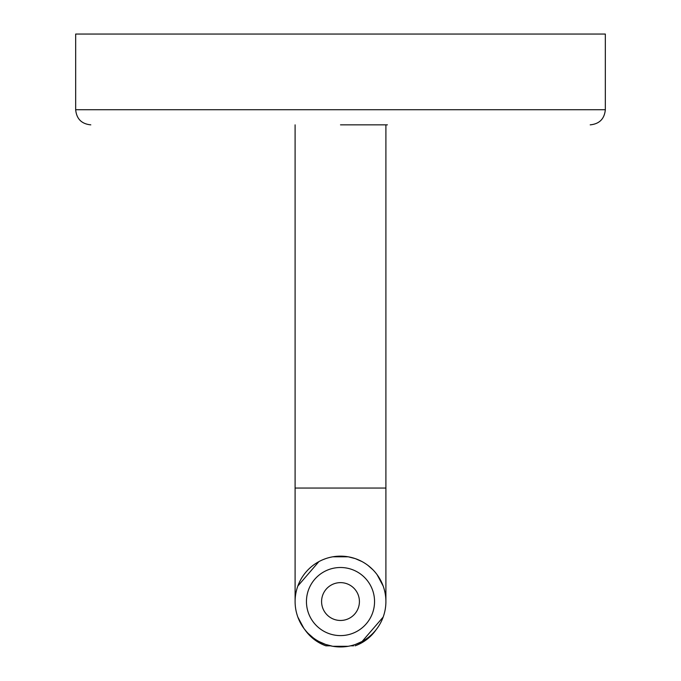 <?xml version="1.0" encoding="UTF-8"?>
<svg xmlns="http://www.w3.org/2000/svg" width="681" height="681" viewBox="0 0 681 681"><rect width="100%" height="100%" fill="white"/><g stroke="black" fill="none" stroke-linecap="round" stroke-linejoin="round"><path stroke-width="1.02" d="M340.5 124.853L387.412 124.853M605.332 109.718L75.668 109.718L75.668 34.05L605.332 34.05L605.332 109.718C604.439 118.911 599.391 123.951 590.197 124.853M385.897 601.553A45.397 45.397 0 0 0 297.835 586.035A45.397 45.397 0 0 1 385.897 601.553L385.897 488.047L295.103 488.047L295.103 124.853M297.835 586.035L318.887 561.621M332.805 556.803L348.127 556.794M355.422 558.675L362.045 561.587M367.893 565.341L372.882 569.733M377.104 574.687L383.165 586.035A45.397 45.397 0 0 1 383.165 617.063L362.113 641.476L355.712 644.328M348.195 646.295L332.873 646.303M325.578 644.43L318.955 641.511M313.107 637.756L308.118 633.373M303.896 628.41L297.835 617.063M348.536 556.871L355.235 558.607M325.688 558.633L323.237 559.561L325.68 558.641M378.321 626.665L377.632 627.669M332.703 646.278L325.492 644.396M324.216 643.928L318.819 641.442M314.392 638.693L312.843 637.552M306.399 631.525L304.186 628.793M295.103 601.553A45.397 45.397 0 0 0 363.203 640.864A45.397 45.397 0 0 0 363.203 562.234A45.397 45.397 0 0 0 295.103 601.553L295.103 488.047M306.45 601.553A34.05 34.05 0 0 0 357.525 631.04A34.05 34.05 0 0 0 357.525 572.066A34.05 34.05 0 0 0 306.45 601.553M321.585 601.553A18.915 18.915 0 0 1 349.957 585.166A18.915 18.915 0 0 1 349.957 617.931A18.915 18.915 0 0 1 321.585 601.553M353.609 645.818L350.587 645.818M330.413 645.818L325.876 645.818A43.329 43.329 0 0 1 304.875 629.695M75.668 109.718C76.561 118.911 81.609 123.951 90.803 124.853M385.897 488.047L385.897 124.853M355.124 645.818A43.329 43.329 0 0 0 376.116 629.704"/></g></svg>
